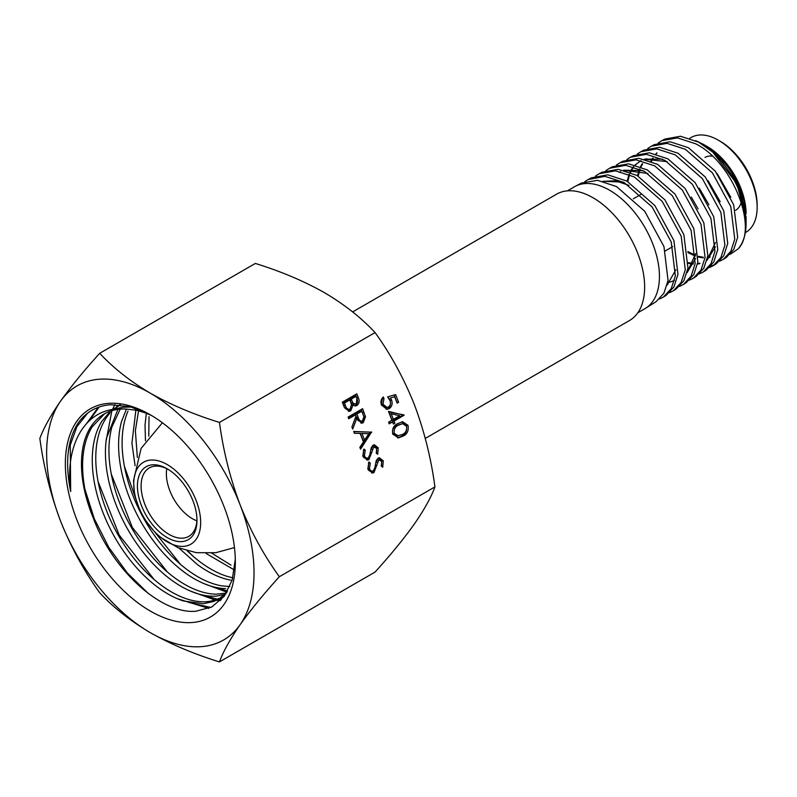 <?xml version="1.0" encoding="UTF-8"?>
<svg xmlns="http://www.w3.org/2000/svg" width="797" height="797" viewBox="0 0 797 797"><rect width="100%" height="100%" fill="white"/><g stroke="black" fill="none" stroke-linecap="round" stroke-linejoin="round"><path stroke-width="1.2" d="M703.412 144.347L707.377 146.628A54.754 31.611 60 0 1 746.092 213.686L744.059 200.814C736.946 175.918 723.397 157.099 703.412 144.347L695.582 140.621M757.15 207.3L757.15 205.178A52.144 30.107 60 0 0 720.279 141.308L718.436 140.242A54.754 31.611 60 0 1 757.15 207.3A54.754 31.611 60 0 1 745.813 232.365L745.305 232.654M746.082 217.222L746.092 216.694M661.739 140.71L664.808 139.096L680.449 136.247L698.58 142.125L712.747 152.078L736.827 183.788L746.092 217.75L746.092 223.25A66.47 38.376 60 0 1 738.032 248.983C758.624 228.729 732.991 162.01 695.562 143.759L677.4 137.871L661.739 140.71L658.202 142.982M712.747 152.078A66.47 38.376 60 0 1 746.092 223.25M730.142 254.353L738.032 248.983M567.414 190.852L574.468 186.787A70.395 40.647 60 0 1 575.245 186.349L581.531 183.031L597.501 180.311L616.519 186.558L644.723 211.265L663.941 246.512L668.055 280.454L663.891 293.256L656.041 301.694L645.63 308.25A70.395 40.647 60 0 1 644.863 308.718L637.809 312.783M575.245 186.349A70.395 40.647 60 0 1 609.665 190.274A70.395 40.647 60 0 1 655.443 251.603A70.395 40.647 60 0 1 645.63 308.25M719.561 261.207L723.347 259.344L730.819 251.294L734.764 239.07L730.789 206.602L712.408 172.859L685.36 149.288L667.059 143.36L651.298 146.22L654.327 144.626L670.058 141.766L688.339 147.674L715.347 171.225L733.678 204.839L737.673 237.237L733.738 249.461L726.266 257.511M695.492 255.03L693.47 253.835M640.878 151.719L643.856 150.155L659.677 147.276L678.068 153.233L705.225 176.954L723.746 210.816L727.731 243.444L723.776 255.717L716.204 263.837L713.325 265.65L720.916 257.501L724.891 245.167L720.877 212.45L702.336 178.578L675.149 154.817L656.728 148.85L640.878 151.719L637.291 154.03M714.72 264.684L710.775 266.238M709.549 267.513L713.325 265.65M630.417 157.238L633.356 155.694L649.316 152.795L667.806 158.792L695.153 182.633L713.733 216.714L717.768 249.591L713.783 261.984L706.212 270.133L703.372 271.916L710.974 263.737L714.959 251.344L710.954 218.458L692.344 184.266L664.917 160.356L646.397 154.329L630.417 157.238L626.85 159.53M699.537 273.799L703.372 271.916M620.006 162.727L622.895 161.213L638.915 158.314L657.555 164.341L685.061 188.401L703.801 222.712L707.846 255.747L703.821 268.22L696.15 276.459L693.36 278.213L701.041 269.974L705.086 257.471L701.031 224.326L682.232 189.945L654.726 165.876L636.046 159.838L620.016 162.737L616.38 165.069M689.535 280.096L693.36 278.213M609.546 168.257L612.385 166.752L628.554 163.813L647.274 169.91L674.979 194.06L693.818 228.639L697.873 261.954L693.828 274.497L686.137 282.756L683.398 284.489L691.119 276.18L695.153 263.608L691.099 230.243L672.269 195.654L644.484 171.415L625.745 165.308L609.546 168.257L605.929 170.578M679.512 286.402L683.398 284.489M599.105 173.766L601.944 172.262L618.153 169.343L637.042 175.45L664.887 199.828L683.846 234.567L687.96 268.081L683.856 280.733L676.095 289.082L673.395 290.775L681.166 282.437L685.281 269.775L681.196 236.221L662.187 201.362L634.302 176.934L615.374 170.817L599.105 173.766L595.469 176.097M669.53 292.688L673.395 290.775M588.116 179.564L591.464 177.801L607.802 174.832L626.751 181.019L654.835 205.526L673.903 240.564L677.968 274.307L673.893 286.99L666.073 295.388L663.413 297.052L671.253 288.644L675.348 275.911L671.243 242.069L652.155 207.001L624.051 182.483L604.963 176.346L588.116 179.564L584.849 181.596M659.488 298.995L663.413 297.052M651.298 146.22L647.762 148.491M200.665 522.523A47.322 27.317 -120 0 0 167.201 464.561A47.322 27.317 -120 0 0 133.737 483.879A47.322 27.317 -120 0 0 134.304 491.261A47.322 27.317 -120 0 0 161.094 537.656A47.322 27.317 -120 0 0 200.665 522.523M137.423 486.011A42.111 24.318 -120 0 0 167.201 537.586A42.111 24.318 -120 0 0 196.979 520.391A42.111 24.318 -120 0 0 167.201 468.815A42.111 24.318 -120 0 0 137.423 486.011M168.137 469.373A39.501 22.804 -120 0 0 150.553 467.281A39.501 22.804 -120 0 0 141.109 486.011A39.501 22.804 -120 0 0 159.161 526.598A39.501 22.804 -120 0 0 189.985 535.584A39.501 22.804 -120 0 0 196.969 519.305M166.782 468.686A36.632 21.15 -120 0 0 166.374 473.767A36.632 21.15 -120 0 0 196.889 520.82M735.551 210.348A30.555 17.644 -120 0 0 741.22 202.119M425.269 438.43L629.54 320.494A72.935 42.111 -120 0 0 644.643 287.109A72.935 42.111 -120 0 0 612.803 213.706A72.935 42.111 -120 0 0 556.605 194.159L352.643 311.916M712.349 156.102A30.555 17.644 -120 0 0 705.006 157.427M689.774 138.28L691.059 137.532A54.754 31.611 60 0 1 718.436 140.242L720.279 141.308M744.059 200.814L735.432 180.202L721.982 161.592M730.799 197.277L717.061 173.447M656.997 153.114L656.12 154.02M653.082 158.185L651.428 161.462M687.841 251.553L695.452 255.339M698.371 256.325L703.422 257.311M707.587 257.351L710.077 256.983M720.189 201.671L708.025 180.64M646.606 158.742L645.809 159.579M642.691 163.764L641.007 166.942M640.061 169.233L639.881 169.731M639.662 170.369L638.228 176.107M688.429 262.621L693.36 263.538M697.604 263.598L699.995 263.269M706.929 260.36L715.407 246.881M708.892 204.799L699.268 188.172M662.546 159.131L644.235 159.181M641.027 160.625L636.494 163.893M636.106 164.272L635.348 165.039M633.784 166.892L632.469 168.805M632.17 169.283L630.547 172.421M629.64 174.653L629.401 175.34M629.192 175.968L627.807 181.606M698.102 208.934L691.298 197.078M687.034 272.713L695.632 258.407M642.92 170.598L623.613 170.239M667.727 282.437L669.898 282.088M670.416 281.969L674.451 280.474M667.149 285.057L675.866 269.784M623.403 182.134L602.921 181.258M656.957 152.835L655.811 153.941M652.534 158.175L650.89 161.253M687.98 252.639L695.333 256.116M698.341 257.042L703.193 257.859M707.507 257.77L709.788 257.361M646.138 158.842L645.49 159.49M642.143 163.744L640.479 166.732M639.493 168.984L639.254 169.592M639.025 170.209L637.53 175.719M688.399 263.329L693.141 264.096M697.524 264.016L699.676 263.658M706.979 260.191L715.487 242.507M667.119 161.602L644.574 159.261M641.077 160.635L635.04 164.959M633.396 166.782L631.921 168.805M631.613 169.273L630.009 172.212M629.052 174.404L627.109 181.218M687.074 272.544L695.651 253.615M647.971 173.447L623.961 170.319M620.514 171.634L619.219 172.301M628.903 185.372L615.463 180.77L603.289 181.347M235.284 559.265L232.176 580.067L224.186 596.325L211.803 606.975L195.833 611.239C161.492 614.417 112.497 570.592 93.03 517.383L88.915 505.418C84.233 489.866 82.161 475.171 82.689 461.343C83.286 447.565 86.474 436.039 92.243 426.754L104.447 413.932M107.834 403.421A120.198 69.399 -120 0 0 76.731 519.514A120.198 69.399 -120 0 0 192.824 622.467A120.198 69.399 -120 0 0 235.324 562.005A120.198 69.399 -120 0 0 150.334 414.809A120.198 69.399 -120 0 0 107.834 403.421M93.02 517.383A108.79 62.814 -120 0 1 103.999 414.071A108.79 62.814 -120 0 1 119.929 409.15A108.79 62.814 -120 0 1 125.288 408.991L119.351 408.871C84.651 409.349 64.687 445.184 70.664 491.53C64.856 462.539 67.406 439.595 78.315 422.689C86.345 411.79 97.104 405.803 110.604 404.727L130.369 406.759L151.53 415.506M148.77 436.198L149.029 416.682M231 565.123L211.703 553.128M234.388 569.994L206.164 553.546M145.472 440.811L145.024 425.14L146.349 413.025M137.343 457.458L135.37 430.709L138.558 410.694M232.794 577.855L226.278 576.092C214.991 572.356 203.693 565.541 192.386 555.639L187.185 550.827M230.981 580.216C220.092 578.223 208.874 572.993 197.337 564.525L178.946 548.047M135.091 465.717L131.913 443.252L135.879 410.106M229.805 586.592L221.327 585.785C210.438 583.793 199.22 578.562 187.694 570.094C176.157 561.546 165.517 550.597 155.754 537.258C146.02 523.868 138.2 509.413 132.272 493.901C126.404 478.389 123.067 463.356 122.26 448.821C121.533 434.335 123.425 421.782 127.968 411.172M225.681 588.614C215.329 588.375 204.351 584.799 192.754 577.875C181.158 570.851 170.14 561.178 159.709 548.834C149.318 536.441 140.601 522.613 133.547 507.36C126.554 492.078 121.981 476.905 119.819 461.832C117.737 446.778 118.305 433.329 121.542 421.493L126.464 409.02M226.428 593.058L216.037 594.183C205.676 593.954 194.697 590.378 183.101 583.444C171.494 576.43 160.486 566.757 150.065 554.413C139.664 542.01 130.937 528.192 123.894 512.929C116.9 497.657 112.327 482.484 110.165 467.401C108.073 452.357 108.651 438.908 111.889 427.062L120.198 409.13M225.641 594.283L216.445 596.106C207.678 596.724 198.244 594.701 188.152 590.049C176.645 584.659 165.417 576.37 154.459 565.193C143.54 553.945 134.045 540.924 125.966 526.13C117.946 511.295 112.198 496.172 108.711 480.75C105.304 465.338 104.546 451.182 106.439 438.26L117.797 409.688M220.361 598.059L210.288 601.267L206.792 601.685C198.015 602.303 188.59 600.28 178.508 595.618C166.991 590.228 155.754 581.949 144.815 570.762C133.886 559.524 124.392 546.503 116.312 531.699C108.292 516.874 102.544 501.741 99.057 486.319C95.65 470.917 94.893 456.751 96.786 443.829C98.748 430.978 103.211 420.647 110.155 412.846M226.607 592.769L218.657 599.105L213.636 601.486L203.285 603.718L183.44 600.988C172.162 597.292 160.864 590.507 149.547 580.634C138.25 570.692 128.098 558.637 119.112 544.49C110.175 530.294 103.321 515.42 98.569 499.849C93.887 484.287 91.814 469.592 92.342 455.774C92.95 441.996 96.128 430.47 101.896 421.185L110.464 411.132M111.819 410.017L120.387 404.906M115.824 408.642L123.286 407.217L131.465 407.058M125.298 408.991L136.426 410.216L148.202 413.723M60.522 401.22A146.658 84.671 60 0 1 98.479 379.302A146.658 84.671 60 0 1 150.334 393.2C130.17 381.265 113.294 367.965 99.725 353.28C84.014 370.615 70.953 386.595 60.522 401.22C50.57 415.596 43.676 428.009 39.85 438.46C43.636 466.843 50.53 494.349 60.522 520.959C70.893 546.961 83.964 570.901 99.725 592.769C113.343 607.483 130.21 620.783 150.334 632.688C170.996 644.325 194.04 654.068 219.464 661.909C223.309 651.428 230.203 639.015 240.136 624.669C250.597 610.004 263.668 594.024 279.339 576.729C263.578 554.851 250.507 530.912 240.136 504.919C230.144 478.3 223.25 450.803 219.464 422.42C193.99 414.55 170.937 404.816 150.334 393.2A146.658 84.671 60 0 1 240.136 504.919A146.658 84.671 -120 0 1 240.136 624.669A146.658 84.671 60 0 1 150.334 632.688A146.658 84.671 60 0 1 60.522 520.959A146.658 84.671 60 0 1 60.522 401.22M362.944 456.542L363.91 449.02L365.255 450.175L364.428 455.685C365.315 457.777 366.61 458.524 368.314 457.926L369.479 456.432L371.272 447.515L373.076 445.194L374.361 444.776L378.246 447.854L377.728 454.25L376.244 453.254L376.692 448.522L373.783 446.838L368.941 459.62L367.576 460.068L362.944 456.542M365.913 458.335L368.314 457.926M372.189 446.987L374.441 446.629L372.189 446.987L370.794 449.299M348.08 417.06L362.595 408.682L365.494 416.781L363.273 422.669L361.748 423.187L356.767 418.315L352.732 429.055L351.925 426.973L355.96 416.233L355.432 414.868L348.727 418.744L348.08 417.06M392.752 434.156C391.895 428.886 393.628 425.329 397.952 423.496L402.595 421.723L408.014 425.339C408.911 430.659 407.207 434.285 402.883 436.208L398.45 437.862L392.752 434.156M395.631 394.595L398.61 402.276L397.115 403.133L394.654 396.767L390.44 397.962L391.576 400.004C392.762 403.87 391.935 406.739 389.115 408.632L387.053 409.309L381.464 405.065C380.408 401.688 381.036 398.998 383.347 396.996L383.995 398.669L382.998 404.298L387.093 407.397L388.518 406.928C390.5 405.464 390.978 403.342 389.972 400.562L387.631 396.866L395.631 394.595M99.725 353.28L255.329 263.448C280.803 271.309 303.846 281.042 324.459 292.668C344.623 304.593 361.489 317.903 375.068 332.578C390.669 354.147 403.73 378.087 414.271 404.388C424.173 430.649 431.067 458.155 434.943 486.887L279.339 576.729M375.068 332.578L219.464 422.42M388.468 411.362L404.099 415.247L394.047 421.055L394.884 423.207L393.399 424.074L392.562 421.912L389.215 423.845L388.557 422.171L391.905 420.228L388.468 411.362M342.312 402.196L356.827 393.808L358.242 397.464C359.756 400.841 359.327 403.511 356.956 405.484L355.492 405.962L353.021 405.105L350.71 410.844L349.186 411.352L344.274 407.247L342.312 402.196M371.621 431.944L360.553 449.199L359.845 447.376L363.422 441.927L360.134 433.438L354.376 433.279L353.659 431.456L371.721 432.183M367.965 469.493L368.931 461.971L370.286 463.127L369.459 468.636C370.336 470.728 371.631 471.475 373.335 470.878L374.5 469.383L376.294 460.467L378.097 458.145L379.392 457.727L383.277 460.805L382.749 467.201L381.275 466.205L381.713 461.473L378.814 459.789L373.972 472.571L372.597 473.019L367.965 469.493M370.934 471.286L373.335 470.878M377.21 459.939L379.462 459.58L377.21 459.939L375.815 462.25M434.943 486.887C431.097 497.368 424.213 509.781 414.271 524.137C403.81 538.802 390.749 554.772 375.068 572.067L219.464 661.909M394.146 395.023L397.016 402.415L398.61 402.276M390.44 397.962L394.654 396.767M388.846 398.111L389.982 400.154L391.576 400.004M389.982 400.154C391.168 404.009 390.341 406.888 387.521 408.781L389.115 408.632M387.521 408.781L386.246 409.309M382.171 398.221L382.401 398.819L383.995 398.669M382.401 398.819L381.394 404.448L382.998 404.298M381.394 404.448L385.499 407.546L387.093 407.397M388.687 411.919L403.969 414.908M402.365 415.048L404.099 415.247M402.505 415.396L392.453 421.195L394.047 421.055M392.453 421.195L393.29 423.356L394.884 423.207M388.966 423.207L392.562 421.912M391.237 413.792L389.633 413.942L391.805 419.511L393.399 419.371L399.705 415.735L391.237 413.792L393.399 419.371M401.798 421.852L406.42 425.488L408.014 425.339M406.42 425.488C407.317 430.798 405.613 434.425 401.289 436.348L402.883 436.208M401.289 436.348L397.623 437.882M402.495 423.645L397.016 425.309C393.598 426.654 392.144 429.374 392.672 433.488L396.717 436.069L402.236 434.524C405.603 433.1 407.038 430.35 406.55 426.256L402.495 423.645L398.61 425.17C395.192 426.505 393.738 429.234 394.266 433.349L398.311 435.919M392.672 433.488L394.266 433.349M355.482 394.585L356.648 397.603C358.162 400.981 357.723 403.661 355.352 405.623L356.956 405.484M355.352 405.623L354.705 405.932M351.557 405.235L353.021 405.105M351.447 407.177L349.116 410.983L350.71 410.844M349.116 410.983L348.389 411.322M343.786 405.543L345.38 405.404C346.237 408.423 347.801 409.678 350.062 409.17L351.467 404.607L349.843 399.895L348.249 400.034L342.849 403.152L343.786 405.543C344.643 408.562 346.197 409.817 348.468 409.309M350.182 400.303L351.776 400.164C352.593 403.093 354.097 404.318 356.279 403.82L356.877 398.63L355.99 396.348L354.396 396.488L349.744 399.177L350.182 400.303C350.999 403.242 352.493 404.458 354.675 403.959M353.818 404.238L356.279 403.82M349.744 399.177L351.338 399.038L351.776 400.164M355.99 396.348L351.338 399.038M347.622 409.578L350.062 409.17M342.849 403.152L344.453 403.013L345.38 405.404M349.843 399.895L344.453 403.013M361.25 409.459L363.9 416.921L365.494 416.781M363.9 416.921L361.679 422.818L363.273 422.669M361.679 422.818L360.951 423.157M351.945 427.033L355.173 418.455L356.767 418.315M348.488 418.106L353.838 415.018L355.432 414.868M355.323 414.151L356.917 414.012L358.232 417.449C359.029 420.328 360.493 421.513 362.625 420.995C364.259 419.332 364.428 417.239 363.123 414.729L361.758 411.222L360.164 411.362L355.323 414.151L356.628 417.588C357.435 420.477 358.899 421.653 361.031 421.135M360.144 421.424L362.625 420.995M361.758 411.222L356.917 414.012M370.117 432.323L359.995 447.755M353.738 431.635L370.027 432.084M361.977 433.488L360.374 433.638L362.974 440.323L364.568 440.173L368.832 433.678L361.977 433.488L364.568 440.173M363.362 450.066L365.255 450.175M363.661 450.325L362.834 455.824L364.428 455.685M362.834 455.824C363.721 457.916 365.006 458.664 366.72 458.066M373.564 444.965L376.652 447.994L378.246 447.854M376.652 447.994L376.513 453.433M370.844 449.299L372.388 449.159M370.366 452.646L371.92 452.507M370.077 454.29L367.347 459.759L368.941 459.62M367.347 459.759L366.74 460.038M368.383 463.017L370.286 463.127M368.682 463.276L367.855 468.775L369.459 468.636M367.855 468.775C368.742 470.868 370.037 471.615 371.741 471.017M378.585 457.916L381.673 460.945L383.277 460.805M381.673 460.945L381.534 466.384M375.865 462.25L377.409 462.111M375.387 465.597L376.941 465.458M375.108 467.241L372.368 472.711L373.972 472.571M372.368 472.711L371.771 472.99M86.793 423.287L98.141 407.387M208.754 608.4L177.342 598.696M220.361 600.699L216.445 600.28M215.26 600.101L190.533 591.105M106.041 441.319L111.809 411.113M112.477 409.519L114.898 404.587M226.936 592.221L203.624 583.464M70.664 491.53L70.266 445.055L76.891 426.714L87.72 413.065M148.252 593.426L127.201 572.824L108.761 547.31L94.295 518.747L84.91 489.179M89.095 420.985L99.167 407.018M210.836 607.463L188.989 602.512M154.21 579.598L119.181 535.046L98.061 481.458M221.337 599.693L218.229 599.344M217.631 599.264L202.139 594.911M167.35 571.977L132.362 527.484L111.251 473.976M227.593 591.075L215.32 587.309M180.471 564.326L146.758 521.985M138.529 506.573L124.412 466.335M193.751 556.824L187.713 550.966M397.016 425.309L398.61 425.17M356.648 397.603L358.242 397.464M362.456 412.567L364.05 412.428M356.628 417.588L358.232 417.449M726.266 257.501L723.347 259.344M162.399 422.759L141.119 448.372L133.527 480.691L134.304 491.261M672.668 246.652L665.296 250.906M640.668 194.568L633.316 198.812M234.457 547.589L215.738 552.71L196.331 552.68L177.661 547.519L161.094 537.656M119.948 404.856L116.462 406.878M222.184 597.083L218.667 599.115"/></g></svg>
